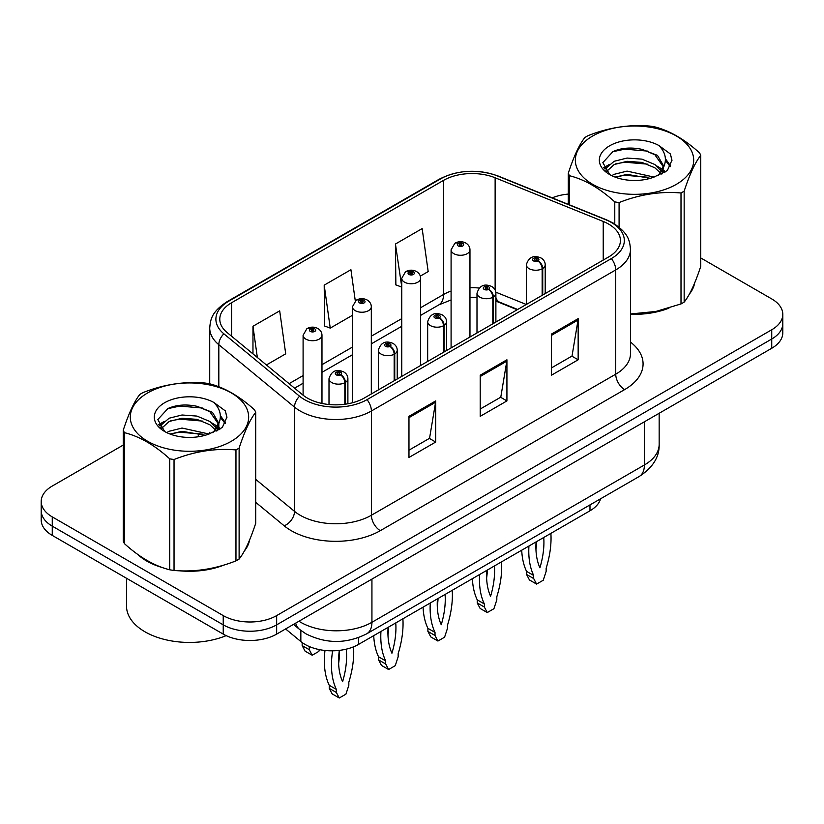 <?xml version="1.0" encoding="UTF-8"?>
<svg xmlns="http://www.w3.org/2000/svg" width="824" height="824" viewBox="0 0 824 824"><rect width="100%" height="100%" fill="white"/><g stroke="black" fill="none" stroke-linecap="round" stroke-linejoin="round"><path stroke-width="1.24" d="M517.215 309.731L496.748 301.46A50.367 29.077 0 0 0 495.883 301.121M600.583 498.798A37.78 21.815 180 0 1 589.984 510.787L358.502 644.43A37.78 21.815 180 0 1 300.842 641.525L285.588 628.949M137.763 554.439A60.44 34.896 0 0 0 146.744 561.051A60.44 34.896 0 0 0 162.864 567.715A60.44 34.896 0 0 1 146.744 561.051A60.44 34.896 0 0 1 137.763 554.439M608.606 224.066A40.294 23.268 180 0 1 620.41 240.515A40.294 23.268 180 0 1 608.606 256.975L364.27 398.033A40.294 23.268 180 0 1 302.769 394.933L227.084 332.525A40.294 23.268 180 0 1 219.792 319.176A40.294 23.268 180 0 1 231.595 302.727L443.528 180.374A40.294 23.268 180 0 1 495.131 177.768L603.23 221.46A40.294 23.268 180 0 1 608.606 224.066M611.367 222.47A44.208 25.523 0 0 0 605.465 219.617L497.377 175.914A44.208 25.523 0 0 0 440.758 178.777L228.835 301.131A44.208 25.523 0 0 0 223.881 333.813L299.565 396.22A44.208 25.523 0 0 0 367.041 399.63L611.367 258.571A44.208 25.523 0 0 0 611.367 222.47M123.26 445.063L52.262 486.047A37.78 21.815 0 0 0 41.2 501.476L41.2 519.985A37.78 21.815 0 0 0 52.262 535.404L223.232 634.109L223.232 624.85A37.78 21.815 0 0 0 276.658 624.85L771.738 339.024A37.78 21.815 0 0 0 782.8 323.595A37.78 21.815 0 0 1 771.738 339.024L276.658 624.85A37.78 21.815 0 0 1 223.232 624.85L52.262 526.145L223.232 624.85L223.232 615.6A37.78 21.815 0 0 0 276.658 615.6L771.738 329.765A37.78 21.815 0 0 0 782.8 314.346A37.78 21.815 0 0 0 771.738 298.927L700.74 257.933M41.2 510.726A37.78 21.815 0 0 0 52.262 526.145A37.78 21.815 0 0 1 41.2 510.726M408.972 416.336L408.972 457.464L435.69 442.045L435.69 400.917L408.972 416.336M408.972 450.172L429.551 438.296L435.577 402.287A10.073 5.82 -120 0 0 435.69 400.917M429.366 438.399L435.69 442.045M551.441 334.091L551.441 375.208L578.16 359.789L578.16 318.661L551.441 334.091M551.441 367.916L572.021 356.04L578.046 320.031A10.073 5.82 -120 0 0 578.16 318.661M571.835 356.143L578.16 359.789M480.207 375.208L480.207 416.336L506.925 400.917L506.925 359.789L480.207 375.208M480.207 409.044L500.786 397.168L506.812 361.159A10.073 5.82 -120 0 0 506.925 359.789M500.601 397.271L506.925 400.917M630.484 314.253A60.44 34.896 0 0 0 668.964 308.114A60.44 34.896 0 0 1 630.484 314.253M689.379 294.096A60.44 34.896 0 0 0 694.642 283.003A60.44 34.896 0 0 1 689.379 294.096M179.148 570.764A60.44 34.896 0 0 0 223.932 565.058A60.44 34.896 0 0 1 179.148 570.764M244.337 551.029A60.44 34.896 0 0 0 249.61 539.947A60.44 34.896 0 0 1 244.337 551.029M568.292 194.083A37.78 21.815 0 0 0 552.173 197.863M191.992 405.377L190.962 405.974M41.2 501.476A37.78 21.815 0 0 0 52.262 516.895L223.232 615.6M420.312 276.112L428.181 271.57L422.156 228.598L395.438 244.017L395.87 284.898M266.42 364.96L285.712 353.826L279.686 310.854L252.968 326.273L252.968 353.867M355.288 300.884L350.921 269.726L324.203 285.145L324.635 326.026M324.203 285.145L330.239 328.117L352.425 315.304M330.239 328.117L324.203 325.861M395.438 244.017L401.752 286.824M401.463 286.989L395.438 284.733M252.968 326.273L257.346 357.482M223.232 634.109A37.78 21.815 0 0 0 276.658 634.109L771.738 348.274A37.78 21.815 0 0 0 782.8 332.855L782.8 314.346M542.738 295.002L542.738 268.469A6.293 3.79 -122.2 0 0 538.093 260.868A3.152 1.813 0 0 0 538 258.355A3.152 1.813 0 0 0 533.54 258.355A3.152 1.813 0 0 0 533.54 260.93A3.152 1.813 0 0 0 537.897 260.981L536.62 260.178A1.257 0.731 180 0 1 534.879 260.157A1.257 0.731 180 0 1 534.508 259.642A1.257 0.731 180 0 1 535.291 258.973A1.257 0.731 180 0 1 536.661 259.127A1.257 0.731 180 0 1 537.032 259.642A1.257 0.731 180 0 1 536.702 260.137L538.093 260.868M537.897 260.981A6.293 3.471 62.1 0 1 542.151 268.809A9.445 5.449 180 0 1 529.09 268.645A9.445 5.449 180 0 1 526.33 264.782C528.74 257.037 533.684 254.791 541.141 258.046C543.809 259.735 545.169 261.981 545.21 264.782A9.445 5.449 180 0 1 542.738 268.469M542.151 295.342L542.151 268.809M550.885 533.355A83.739 48.348 -60 0 1 546.147 568.282L546.147 571.362L543.243 580.24L536.589 584.082L529.461 579.972L526.557 574.452L526.557 571.362A83.739 48.348 -60 0 1 521.726 550.195M536.723 541.543A73.666 42.529 -60 0 1 535.95 549.495M536.589 584.082L533.684 578.561L533.684 575.471A83.739 48.348 -60 0 1 528.936 546.034M543.747 537.485A73.666 42.529 -60 0 1 539.916 567.788A73.666 42.529 -60 0 1 536.084 541.904M526.557 571.362L533.684 575.471M526.557 574.452L533.684 578.561M469.968 337.016L469.968 249.827A9.445 5.449 180 0 1 464.139 254.863A9.445 5.449 180 0 1 453.849 253.679A9.445 5.449 180 0 1 451.089 249.827L454.848 243.276A6.293 3.79 57.8 0 1 458.206 243.461A3.152 1.813 0 0 0 458.298 245.974A3.152 1.813 0 0 0 462.758 245.974A3.152 1.813 0 0 0 462.758 243.399A3.152 1.813 0 0 0 458.401 243.348L459.679 244.151A1.257 0.731 180 0 1 461.419 244.172A1.257 0.731 180 0 1 461.79 244.687A1.257 0.731 180 0 1 461.007 245.356A1.257 0.731 180 0 1 459.637 245.202A1.257 0.731 180 0 1 459.267 244.687A1.257 0.731 180 0 1 459.596 244.192L458.206 243.461M459.679 245.222L459.679 244.151M458.401 243.348A6.293 3.471 -117.9 0 0 455.456 242.915A6.293 3.471 -117.9 0 0 455.178 243.101M459.596 245.171L459.596 244.192M493.401 323.482L493.401 296.949A6.293 3.79 -122.2 0 0 488.766 289.358A3.152 1.813 0 0 0 488.663 286.845A3.152 1.813 0 0 0 484.213 286.845A3.152 1.813 0 0 0 484.213 289.409A3.152 1.813 0 0 0 488.57 289.461L487.293 288.658A1.257 0.731 180 0 1 485.552 288.637A1.257 0.731 180 0 1 485.182 288.122A1.257 0.731 180 0 1 485.954 287.452A1.257 0.731 180 0 1 487.334 287.607A1.257 0.731 180 0 1 487.695 288.122A1.257 0.731 180 0 1 487.365 288.616L488.766 289.358M488.57 289.461A6.293 3.471 62.1 0 1 492.824 297.289A9.445 5.449 180 0 1 479.764 297.124A9.445 5.449 180 0 1 476.993 293.262C479.413 285.516 484.347 283.271 491.815 286.525C494.482 288.215 495.842 290.46 495.883 293.262A9.445 5.449 180 0 1 493.401 296.949M492.824 323.822L492.824 297.289M501.558 561.834A83.739 48.348 -60 0 1 496.821 596.761L496.821 599.841L493.916 608.72L487.262 612.562L480.135 608.452L477.23 602.931L477.23 599.841A83.739 48.348 -60 0 1 472.399 578.675M487.396 570.023A73.666 42.529 -60 0 1 486.623 577.974M487.262 612.562L484.347 607.041L484.347 603.961A83.739 48.348 -60 0 1 479.609 574.513M494.41 565.964A73.666 42.529 -60 0 1 490.589 596.267A73.666 42.529 -60 0 1 486.757 570.383M477.23 599.841L484.347 603.961M477.23 602.931L484.347 607.041M444.074 351.961L444.074 325.428A6.293 3.79 -122.2 0 0 439.429 317.837A3.152 1.813 0 0 0 439.336 315.324A3.152 1.813 0 0 0 434.887 315.324A3.152 1.813 0 0 0 434.887 317.889A3.152 1.813 0 0 0 439.233 317.94L437.956 317.137A1.257 0.731 180 0 1 436.215 317.116A1.257 0.731 180 0 1 435.855 316.601A1.257 0.731 180 0 1 436.627 315.932A1.257 0.731 180 0 1 437.997 316.086A1.257 0.731 180 0 1 438.368 316.601A1.257 0.731 180 0 1 438.038 317.096L439.429 317.837M439.233 317.94A6.293 3.471 62.1 0 1 443.487 325.768A9.445 5.449 180 0 1 430.437 325.604A9.445 5.449 180 0 1 427.666 321.751C430.077 313.996 435.021 311.75 442.488 315.005C445.156 316.694 446.505 318.94 446.557 321.751A9.445 5.449 180 0 1 444.074 325.428M443.487 352.301L443.487 325.768M452.232 590.324A83.739 48.348 -60 0 1 447.483 625.241L447.483 628.321L444.579 637.199L437.925 641.041L430.808 636.931L427.903 631.411L427.903 628.321A83.739 48.348 -60 0 1 423.072 607.154M438.059 598.502A73.666 42.529 -60 0 1 437.297 606.454M437.925 641.041L435.021 635.52L435.021 632.441A83.739 48.348 -60 0 1 430.283 602.993M445.084 594.444A73.666 42.529 -60 0 1 441.252 624.746A73.666 42.529 -60 0 1 437.42 598.863M427.903 628.321L435.021 632.441M427.903 631.411L435.021 635.52M394.748 380.441L394.748 353.908A6.293 3.79 -122.2 0 0 390.102 346.317A3.152 1.813 0 0 0 390.01 343.804A3.152 1.813 0 0 0 385.55 343.804A3.152 1.813 0 0 0 385.55 346.368A3.152 1.813 0 0 0 389.906 346.43L388.629 345.627A1.257 0.731 180 0 1 386.889 345.596A1.257 0.731 180 0 1 386.518 345.081A1.257 0.731 180 0 1 387.301 344.411A1.257 0.731 180 0 1 388.671 344.576A1.257 0.731 180 0 1 389.041 345.081A1.257 0.731 180 0 1 388.712 345.575L390.102 346.317M389.906 346.43A6.293 3.471 62.1 0 1 394.16 354.248A9.445 5.449 180 0 1 381.1 354.083A9.445 5.449 180 0 1 378.34 350.231C380.75 342.475 385.694 340.23 393.151 343.484C395.819 345.174 397.178 347.419 397.23 350.231A9.445 5.449 180 0 1 394.748 353.908M394.16 380.781L394.16 354.248M402.895 618.803A83.739 48.348 -60 0 1 398.157 653.72L398.157 656.8L395.252 665.679L388.598 669.521L381.471 665.411L378.566 659.89L378.566 656.8A83.739 48.348 -60 0 1 373.736 635.634M388.732 626.982A73.666 42.529 -60 0 1 387.96 634.933M388.598 669.521L385.694 664L385.694 660.92A83.739 48.348 -60 0 1 380.946 631.472M395.757 622.923A73.666 42.529 -60 0 1 391.925 653.226A73.666 42.529 -60 0 1 388.094 627.342M378.566 656.8L385.694 660.92M378.566 659.89L385.694 664M345.411 404.172L345.411 382.387A6.293 3.79 -122.2 0 0 340.776 374.796A3.152 1.813 0 0 0 340.673 372.283A3.152 1.813 0 0 0 336.223 372.283A3.152 1.813 0 0 0 336.223 374.848A3.152 1.813 0 0 0 340.58 374.91L339.303 374.106A1.257 0.731 180 0 1 337.562 374.075A1.257 0.731 180 0 1 337.191 373.571A1.257 0.731 180 0 1 337.964 372.891A1.257 0.731 180 0 1 339.344 373.056A1.257 0.731 180 0 1 339.715 373.571A1.257 0.731 180 0 1 339.375 374.055L340.776 374.796M340.58 374.91A6.293 3.471 62.1 0 1 344.834 382.727A9.445 5.449 180 0 1 331.773 382.563A9.445 5.449 180 0 1 329.003 378.71C331.423 370.954 336.357 368.709 343.824 371.974C346.492 373.653 347.852 375.899 347.893 378.71A9.445 5.449 180 0 1 345.411 382.387M344.834 404.254L344.834 382.727M353.537 646.84A83.739 48.348 -60 0 1 348.83 682.2L348.83 685.29L345.926 694.158L339.272 698L332.144 693.89L329.239 688.37L329.239 685.29A83.739 48.348 -60 0 1 324.986 650.466M339.457 650.373A73.666 42.529 -60 0 1 338.633 663.413M339.272 698L336.357 692.479L336.357 689.4A83.739 48.348 -60 0 1 332.628 650.816M346.214 649.168A73.666 42.529 -60 0 1 342.599 681.706A73.666 42.529 -60 0 1 339.323 650.383M329.239 685.29L336.357 689.4M329.239 688.37L336.357 692.479M420.642 365.496L420.642 278.306A9.445 5.449 180 0 1 414.812 283.343A9.445 5.449 180 0 1 404.522 282.158A9.445 5.449 180 0 1 401.752 278.306L405.521 271.755A6.293 3.79 57.8 0 1 408.879 271.941A3.152 1.813 0 0 0 408.972 274.454A3.152 1.813 0 0 0 413.421 274.454A3.152 1.813 0 0 0 413.421 271.879A3.152 1.813 0 0 0 409.075 271.827L410.352 272.631A1.257 0.731 180 0 1 412.093 272.651A1.257 0.731 180 0 1 412.453 273.166A1.257 0.731 180 0 1 411.681 273.836A1.257 0.731 180 0 1 410.311 273.681A1.257 0.731 180 0 1 409.94 273.166A1.257 0.731 180 0 1 410.27 272.672L408.879 271.941M410.352 273.702L410.352 272.631M409.075 271.827A6.293 3.471 -117.9 0 0 406.129 271.405A6.293 3.471 -117.9 0 0 405.851 271.58M410.27 273.661L410.27 272.672M371.315 393.975L371.315 306.786A9.445 5.449 180 0 1 365.485 311.822A9.445 5.449 180 0 1 355.185 310.638A9.445 5.449 180 0 1 352.425 306.786L356.195 300.235A6.293 3.79 57.8 0 1 359.552 300.42A3.152 1.813 0 0 0 359.645 302.933A3.152 1.813 0 0 0 364.095 302.933A3.152 1.813 0 0 0 364.095 300.358A3.152 1.813 0 0 0 359.738 300.307L361.015 301.11A1.257 0.731 180 0 1 362.756 301.131A1.257 0.731 180 0 1 363.127 301.646A1.257 0.731 180 0 1 362.354 302.315A1.257 0.731 180 0 1 360.974 302.161L360.943 301.151L359.552 300.42M361.015 302.181L361.015 301.11M359.738 300.307A6.293 3.471 -117.9 0 0 356.802 299.885A6.293 3.471 -117.9 0 0 356.524 300.06M360.974 302.161A1.257 0.731 180 0 1 360.613 301.646A1.257 0.731 180 0 1 360.943 301.151M321.978 403.441L321.978 335.265A9.445 5.449 180 0 1 316.148 340.302A9.445 5.449 180 0 1 305.858 339.127A9.445 5.449 180 0 1 303.098 335.265L306.858 328.714A6.293 3.79 57.8 0 1 310.215 328.9A3.152 1.813 0 0 0 310.308 331.413A3.152 1.813 0 0 0 314.768 331.413A3.152 1.813 0 0 0 314.768 328.838A3.152 1.813 0 0 0 310.411 328.786L311.688 329.59A1.257 0.731 180 0 1 313.429 329.61A1.257 0.731 180 0 1 313.8 330.125A1.257 0.731 180 0 1 313.017 330.795A1.257 0.731 180 0 1 311.647 330.64L311.606 329.631L310.215 328.9M311.688 330.661L311.688 329.59M310.411 328.786A6.293 3.471 -117.9 0 0 307.465 328.364A6.293 3.471 -117.9 0 0 307.187 328.539M311.647 330.64A1.257 0.731 180 0 1 311.276 330.125A1.257 0.731 180 0 1 311.606 329.631M309.227 646.5A83.739 48.348 120 0 0 309.288 646.634L309.288 649.714L312.193 655.235L318.847 651.393L319.424 649.621M302.161 642.545L302.161 645.604L305.065 651.125L312.193 655.235M309.288 646.634L308.567 646.212M309.288 649.714L302.161 645.604M126.515 578.273L126.515 606.093A62.964 36.349 0 0 0 144.962 631.792A62.964 36.349 0 0 0 226.167 635.634M592.672 136.012A59.184 34.175 -0 0 0 592.672 184.329A59.184 34.175 -0 0 0 676.37 184.329A59.184 34.175 -0 0 0 676.37 136.012A59.184 34.175 -0 0 0 592.672 136.012M630.484 313.965L655.822 311.472L681.005 303.943A68.001 39.264 -0 0 0 682.602 303.047A68.001 39.264 -0 0 0 684.157 302.12C689.657 295.229 695.188 283.312 700.74 266.368L700.74 155.406A68.001 39.264 -0 0 0 699.586 152.924C684.445 139.204 669.335 130.48 654.266 126.752A68.001 39.264 -0 0 0 649.961 126.093C629.227 124.321 608.596 127.514 588.037 135.672A68.001 39.264 -0 0 0 586.441 136.568A68.001 39.264 -0 0 0 584.886 137.484C579.334 144.478 573.803 156.395 568.292 173.236A68.001 39.264 -0 0 0 569.446 175.718L569.446 204.846M614.776 224.035L614.776 201.89C599.625 188.171 584.515 179.447 569.446 175.718M614.776 201.89A68.001 39.264 -0 0 0 619.082 202.56L619.082 227.146M681.005 303.943L681.005 192.981C660.446 191.178 639.805 194.371 619.082 202.56M681.005 192.981A68.001 39.264 -0 0 0 682.602 192.085A68.001 39.264 -0 0 0 684.157 191.158L684.157 302.12M654.101 177.088L627.064 171.114L614.168 174.328L611.727 175.646M650.332 178.314L627.064 174.379L615.178 177.139M662.568 173.71L662.3 173.019M661.497 171.371L654.874 164.532L641.968 159.145L627.064 158.053L614.168 161.267L606.711 167.632L605.743 171.083M660.446 172.999L654.874 167.797L641.968 162.41L627.064 161.319L614.168 164.532L606.33 171.722M657.913 175.821L662.321 169.703L663.31 165.387L657.511 155.396L641.721 149.298C630.947 147.105 621.368 147.867 612.974 151.575L602.838 162.627L609.647 174.461M661.785 174.122L663.31 167.983M663.217 166.675L654.874 154.737L642.473 149.443M609.636 145.807A35.185 20.312 -0 0 0 609.636 174.534A35.185 20.312 -0 0 0 653.628 177.222L667.337 170.568L671.962 160.165L670.386 153.964L658.85 145.498A35.185 20.312 -0 0 0 609.636 145.807M658.85 145.498C666.183 152.945 667.337 161.01 662.331 169.682M568.292 204.373L568.292 173.236M700.74 155.406C695.24 162.297 689.709 174.214 684.157 191.158M647.757 177.222L624.829 175.265L615.703 176.923M664.505 172.587L662.887 171.299M661.919 170.599L660.281 169.528M647.757 164.161L624.829 162.204L615.703 163.863M606.886 167.313L604.198 168.972M670.221 166.685L665.401 160.34M647.849 151.132L624.829 149.144L612.562 151.77M671.962 160.484L670.386 153.964M665.545 171.907L663.176 169.888M662.475 169.353L656.841 165.984M609.111 164.573L603.59 167.777M670.623 165.902L665.39 158.702M147.63 392.945A59.184 34.175 -0 0 0 147.63 441.273A59.184 34.175 -0 0 0 231.328 441.273A59.184 34.175 -0 0 0 231.328 392.945A59.184 34.175 -0 0 0 147.63 392.945M141.398 393.501A68.001 39.264 -0 0 0 139.843 394.428C134.291 401.412 128.76 413.329 123.26 430.179A68.001 39.264 -0 0 0 124.414 432.662L124.414 543.624C139.483 557.302 154.593 566.026 169.734 569.796A68.001 39.264 -0 0 0 174.039 570.455C194.598 572.258 215.239 569.065 235.963 560.876A68.001 39.264 -0 0 0 237.559 559.98A68.001 39.264 -0 0 0 239.115 559.063C244.625 552.173 250.156 540.256 255.708 523.312L255.708 412.35A68.001 39.264 -0 0 0 254.554 409.868C239.403 396.138 224.293 387.414 209.224 383.696A68.001 39.264 -0 0 0 204.918 383.026C184.195 381.255 163.554 384.447 142.995 392.605A68.001 39.264 -0 0 0 141.398 393.501M169.734 569.796L169.734 458.834C154.593 445.104 139.483 436.38 124.414 432.662M169.734 458.834A68.001 39.264 -0 0 0 174.039 459.504L174.039 570.455M235.963 560.876L235.963 449.925C215.404 448.122 194.773 451.315 174.039 459.504M235.963 449.925A68.001 39.264 -0 0 0 237.559 449.029A68.001 39.264 -0 0 0 239.115 448.102L239.115 559.063M123.26 430.179L123.26 541.141A68.001 39.264 -0 0 0 124.414 543.624M209.069 434.032L182.032 428.047L169.126 431.261L166.695 432.59M205.3 435.257L182.032 431.312L170.135 434.073M217.526 430.653L217.268 429.963M216.465 428.315L209.832 421.476L196.936 416.079L182.032 414.997L169.126 418.211L161.679 424.566L160.701 428.027M215.404 429.943L209.832 424.741L196.936 419.344L182.032 418.262L169.126 421.476L161.288 428.665M212.87 432.765L217.289 426.647L218.267 422.331L212.479 412.34L196.678 406.242C185.915 404.048 176.326 404.811 167.931 408.519L157.806 419.571L164.604 431.405M216.753 431.055L218.267 424.927M218.175 423.618L209.832 411.681L197.43 406.387M164.604 402.751A35.185 20.312 -0 0 0 164.604 431.477A35.185 20.312 -0 0 0 208.585 434.166L222.305 427.512L226.93 417.109L225.343 410.898L213.818 402.442A35.185 20.312 -0 0 0 164.604 402.751M213.818 402.442C221.141 409.889 222.305 417.953 217.289 426.626M255.708 412.35C250.197 419.241 244.666 431.158 239.115 448.102M202.714 434.166L179.787 432.198L170.671 433.857M219.462 429.531L217.855 428.243M216.877 427.532L215.249 426.461M202.714 421.105L179.787 419.148L170.671 420.807M161.854 424.247L159.166 425.905M225.189 423.618L220.358 417.274M202.807 408.076L179.787 406.088L167.519 408.714M226.919 417.428L225.343 410.898M220.513 428.851L218.144 426.822M217.433 426.296L211.799 422.928M164.069 421.507L158.558 424.71M225.58 422.846L220.348 415.636M589.984 504.906L589.984 510.787M300.842 630.432L300.842 641.525M358.502 637.632L358.502 644.43M630.484 342.094A62.964 36.349 180 0 1 624.633 389.608L380.297 530.677A12.597 7.272 60 0 1 371.397 515.247L615.734 374.189A50.367 29.077 0 0 0 630.484 353.62L630.484 249.363A50.367 29.077 180 0 1 615.734 269.922A12.597 7.272 -120 0 0 611.367 258.571M380.297 530.677A62.964 36.349 180 0 1 291.253 530.677A62.964 36.349 180 0 1 284.198 525.815L255.708 502.321M299.565 396.22A12.597 8.425 129.5 0 0 294.518 407.108L294.518 511.364A50.367 29.077 0 0 0 300.163 515.247A50.367 29.077 0 0 0 371.397 515.247L371.397 410.991A50.367 29.077 180 0 1 294.518 407.108L218.823 344.7A50.367 29.077 180 0 1 209.718 328.024L209.718 383.829M630.484 249.363C629.68 240.67 628.784 233.429 613.128 223.036L606.505 219.823A12.597 5.902 112 0 0 605.465 219.617M606.505 219.823L498.407 176.12C477.549 168.745 457.742 169.816 439.007 179.333A12.597 7.272 60 0 1 440.758 178.777M228.835 301.131A12.597 7.272 -120 0 0 227.084 301.687C211.387 312.111 210.522 319.331 209.718 328.024M223.881 333.813A12.597 8.425 129.5 0 0 218.823 344.7L218.823 386.765M498.407 176.12A12.597 5.902 112 0 0 497.377 175.914M367.041 399.63A12.597 7.272 60 0 1 371.397 410.991L615.734 269.922L615.734 374.189A12.597 7.272 60 0 0 624.633 389.608M197.915 436.833A62.964 36.349 180 0 1 199.202 433.3M276.658 615.6L276.658 634.109M771.738 329.765L771.738 348.274M52.262 516.895L52.262 535.404M218.823 423.742L218.823 429.922M209.718 432.281A50.367 29.077 0 0 0 209.79 433.815M255.708 479.362L294.518 511.364A12.597 8.425 -50.5 0 1 284.198 525.815M231.595 302.727L231.595 336.243M603.23 221.46L603.23 260.075M495.131 177.768L495.131 290.017M526.299 304.489L495.801 292.159M479.125 288.05A40.294 23.268 0 0 0 469.968 287.72M451.089 291.068A40.294 23.268 0 0 0 443.528 294.498L420.642 307.713M443.528 180.374L443.528 294.498A22.67 13.091 60 0 1 438.832 304.88L420.642 315.376M401.752 318.62L371.315 336.192M352.425 347.1L321.978 364.672M303.098 375.579L289.1 383.654M517.668 309.474L499.632 302.192A22.67 10.619 -68 0 1 495.883 297.485M480.207 376.517L506.812 361.159M551.441 335.389L578.046 320.031M408.972 417.644L435.577 402.287M298.957 621.234A50.367 29.077 0 0 0 300.698 622.285A50.367 29.077 0 0 0 371.933 622.285L644.399 464.973A50.367 29.077 0 0 0 659.159 444.414C659.53 456.908 652.865 467.61 639.187 476.499L366.711 633.811A25.183 14.544 60 0 0 371.933 622.285L371.933 579.097M644.399 421.785L644.399 464.973A25.183 14.544 60 0 1 639.187 476.499M295.662 623.129A25.183 16.841 129.5 0 0 299.658 629.495L293.478 624.396M439.007 179.333L227.084 301.687M499.632 302.192L495.883 300.822M476.993 297.413L469.968 297.289M451.089 299.946L438.832 304.88M401.752 326.283L371.315 343.855M352.425 354.763L321.978 372.335M303.098 383.242L294.57 388.166M366.711 633.811C346.451 643.997 326.18 643.997 305.91 633.811L299.658 629.495M659.159 444.414L659.159 413.267M526.33 304.478L526.33 264.782M545.21 293.571L545.21 264.782M469.968 249.827C469.927 247.025 468.568 244.78 465.9 243.09C462.439 241.298 458.958 241.236 455.456 242.915M451.089 347.913L451.089 249.827M476.993 332.958L476.993 293.262M495.883 322.05L495.883 293.262M427.666 361.437L427.666 321.751M446.557 350.53L446.557 321.751M378.34 389.917L378.34 350.231M397.23 379.009L397.23 350.231M329.003 404.522L329.003 378.71M347.893 403.77L347.893 378.71M420.642 278.306C420.601 275.504 419.241 273.259 416.573 271.57C413.112 269.778 409.631 269.726 406.129 271.405M401.752 376.393L401.752 278.306M371.315 306.786C371.264 303.984 369.914 301.738 367.247 300.049C363.775 298.257 360.294 298.206 356.802 299.885M352.425 402.771L352.425 306.786M321.978 335.265C321.937 332.463 320.577 330.218 317.909 328.529C314.449 326.737 310.967 326.685 307.465 328.364M303.098 395.19L303.098 335.265"/></g></svg>
